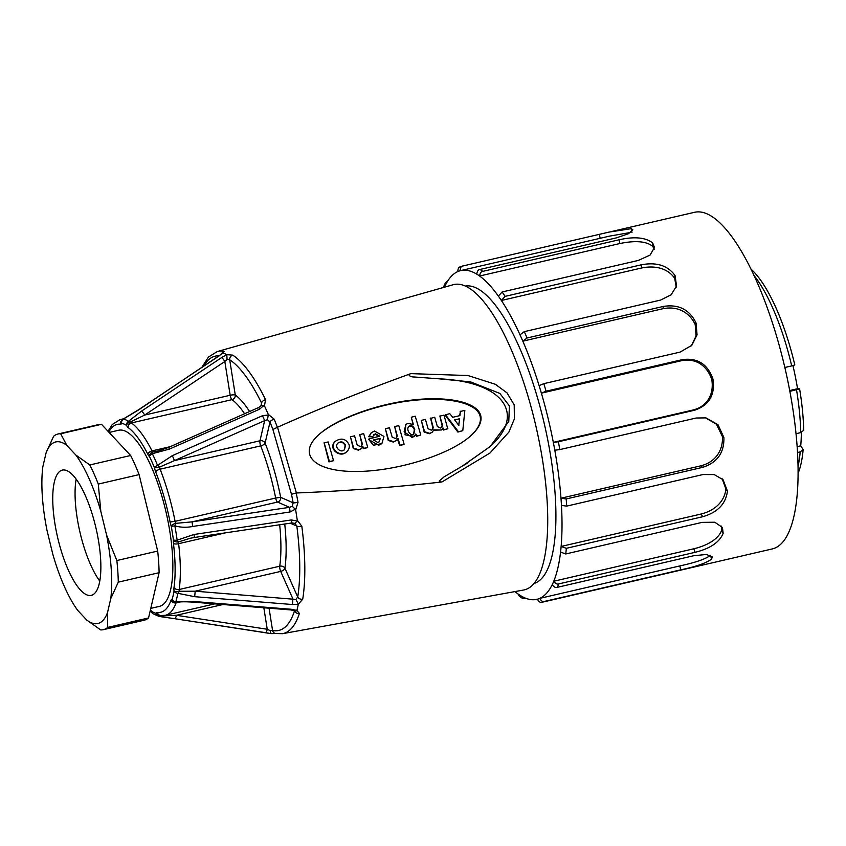 <?xml version="1.0" encoding="UTF-8"?>
<svg xmlns="http://www.w3.org/2000/svg" width="846" height="846" viewBox="0 0 846 846"><rect width="100%" height="100%" fill="white"/><g stroke="black" fill="none" stroke-linecap="round" stroke-linejoin="round"><path stroke-width="1.27" d="M346.913 451.574L346.5 451.944C339.891 458.669 327.36 448.01 335.27 441.453L335.682 441.083C327.772 447.64 340.304 458.299 346.913 451.574C349.038 449.406 349.747 447.058 349.028 444.541C345.877 438.778 341.424 437.636 335.682 441.083M333.514 460.573L328.185 441.961L324.166 442.754L329.39 461.525L333.409 460.742L328.978 461.895L324.05 442.849M420.758 434.897L415.238 416.19L411.293 417.247L413.398 424.586L408.005 423.328L405.816 424.47L404.145 431.767L412.065 437.477L414.265 436.335L415.82 434.019L416.814 435.954L420.642 435.066L416.401 436.325L415.407 434.389M414.265 436.335L405.033 434.844L405.816 424.47M413.155 424.724L411.293 417.173M459.621 415.682L460.446 411.251L459.907 415.619L452.726 417.279L449.755 413.652L445.556 414.815L458.458 431.767L462.783 430.667L464.856 410.352L460.139 411.516M462.783 430.667L457.887 432.084L445.144 415.185L445.535 414.699M318.815 434.696C336.444 419.14 375.328 404.832 411.41 400.623C447.523 396.362 476.319 402.738 480.01 415.798C481.638 421.964 478.466 428.711 470.503 436.028M432.253 429.715L432.845 427.907L430.593 418.167M430.699 418.072L433.258 427.537L432.475 429.546L431.259 430.159L428.108 428.732L425.432 419.436L421.308 420.388L424.576 431.735L429.842 433.364L432.348 432.116L433.776 429.831L441.633 429.969L442.987 427.939L443.928 429.673L447.756 428.785L444.002 415.132L439.878 416.084L442.543 425.39L441.749 427.389L440.544 428.013L437.382 426.585L434.717 417.279L430.286 418.442M441.538 427.568L442.13 425.76L439.878 416.01M447.872 428.615L443.516 430.043L442.574 428.309M441.633 429.969L433.67 430.18M432.348 432.116L429.43 433.734L424.163 432.105L421.308 420.314M372.43 436.779L368.708 436.726L371.278 432.708L369.279 436.525L372.695 436.515L375.338 433.797L379.801 436.155L369.036 438.947L369.226 439.857L378.638 445.271L381.895 443.6L383.957 436.441L374.545 431.026L371.278 432.708M381.906 443.59L373.424 445.25L368.623 439.317L369.036 438.894M379.389 436.525L374.926 434.167L373.752 434.707M367.703 447.185L363.653 433.596L359.719 434.654L362.384 443.96L361.591 445.958L360.385 446.582L357.224 445.155L354.559 435.849L350.434 436.811L353.702 448.158L358.82 449.808L361.475 448.539L362.818 446.508L363.769 448.243L367.185 447.724L363.357 448.613L362.405 446.878M361.475 448.539L358.408 450.178L353.29 448.528L350.434 436.737M361.379 446.138L361.972 444.33L359.719 434.58M404.102 444.213L398.762 425.612L394.638 426.564L397.303 435.87L396.52 437.868L395.304 438.492L392.153 437.065L389.477 427.759L385.353 428.721L388.621 440.068L393.75 441.718L396.393 440.449L398.043 438.429L399.968 445.176L403.986 444.383L399.746 445.641L397.334 438.788M396.393 440.449L393.327 442.088L388.208 440.438L385.353 428.647M396.298 438.048L396.89 436.24L394.638 426.49M232.745 355.14A144.803 44.468 77 0 1 265.528 399.65L264.481 405.879A144.624 44.415 77 0 1 268.224 414.329L274.21 419.204A144.803 44.468 77 0 1 277.361 427.293L277.53 427.23C321.237 407.793 365.684 389.932 410.839 373.636L467.954 375.529L495.312 384.264L506.976 392.84L514.199 404.853L514.4 418.855L508.89 432.063L489.982 453.022L441.908 481.987C393.58 487.338 345.073 491.008 296.386 492.985L296.206 493.007A144.803 44.468 77 0 1 298.025 502.27L295.645 509.937A144.624 44.415 77 0 1 297.274 520.258L301.821 526.201A144.803 44.468 77 0 1 302.72 599.169L298.31 604.245A144.624 44.415 77 0 1 296.883 610.41L299.399 613.435A144.803 44.468 77 0 1 282.596 633.675L523.759 589.99A156.679 48.116 77 0 0 529.459 401.194A156.679 48.116 77 0 0 453.044 284.764L217.242 351.576A144.803 44.468 77 0 1 224.264 351.397L223.08 353.036A144.624 44.415 77 0 1 226.749 354.654L232.745 355.14A4.019 3.638 123.3 0 0 229.689 359.762L227.066 359.381L224.825 361.496A4.019 0.846 -123.8 0 0 221.589 357.583L226.749 354.654M441.908 481.987L439.508 481.839L439.296 480.888L444.161 476.816L467.394 463.111M489.083 447.428C527.259 414.381 503.243 381.461 439.011 378.818L413.927 376.967C411.505 377.221 406.323 374.884 410.839 373.636M480.634 415.238C476.933 402.136 447.957 395.769 411.716 400.105C375.487 404.377 336.56 418.812 319.122 434.421C296.999 453.89 313.454 471.264 354.199 471.476C394.617 471.973 449.3 455.222 470.81 435.753C479.005 428.33 482.273 421.488 480.634 415.238M151.931 612.631A4.019 2.422 -27.2 0 1 151.593 612.197A4.019 2.422 -27.2 0 1 151.445 611.235A97.66 29.991 -103 0 0 156.33 613.382A4.019 3.469 20.6 0 0 161.375 615.951L176.412 615.296L267.241 629.255L270.043 630.577L270.932 633.569A144.624 44.415 77 0 1 270.688 633.485M174.339 618.638L159.397 616.48A4.019 2.982 97.7 0 0 159.513 616.501L174.424 618.659A4.019 1.459 98.7 0 1 174.339 618.638L270.984 633.622L275.51 633.548M298.31 604.245L292.399 604.52L194.675 596.694L177.797 593.3A101.414 31.143 77 0 1 175.809 601.834L193.554 601.485L291.288 609.268L296.883 610.41M295.645 509.937L295.286 509.229L290.093 511.978L192.634 526.466C186.606 527.682 180.684 527.481 174.879 525.874A101.414 31.143 77 0 1 177.142 540.171L193.903 534.503L291.352 519.941L297.158 521.02L297.274 520.258M264.481 405.879L264.005 405.393L259.595 409.178L169.412 449.099L152.343 453.699A101.414 31.143 77 0 1 157.536 465.385L172.33 455.666L262.482 415.693L268.277 415.037L268.224 414.329M223.08 353.036L138.617 409.908L123.4 419.045A101.414 31.143 77 0 1 128.476 421.287L141.472 411.167L221.589 357.583M109.113 432.465L118.599 430.265A90.385 27.759 77 0 1 159.365 488.036A90.385 27.759 77 0 1 170.628 589.683A90.385 27.759 77 0 1 163.595 604.118A90.385 27.759 77 0 1 159.397 606.381L150.778 608.38M534.133 583.454A152.661 46.879 -103 0 0 538.109 399.872A152.661 46.879 -103 0 0 465.237 286.075M463.788 465.215L490.098 446.551L508.774 421.488L509.408 405.932L499.87 393.422L470.524 381.874L439.011 378.818M270.043 630.577L272.571 630.471A4.019 3.786 101.7 0 0 275.436 633.527M190.509 538.172L178.601 541.884A4.019 2.961 -172.5 0 1 173.409 539.896A4.019 1.132 -7.6 0 0 177.142 540.171A4.019 0.656 55.7 0 0 178.601 541.884A4.019 1.237 -103 0 0 178.622 543.692A100.431 30.847 77 0 1 179.193 589.493L279.751 566.196A100.431 30.847 -103 0 0 279.677 524.774M176.444 602.373A4.019 3.807 -85 0 1 172.14 599.275A97.66 29.991 -103 0 0 174.043 591.058A4.019 1.322 -6.6 0 0 179.215 591.291L195.193 591.195L295.899 599.423L297.718 597.033A140.785 43.241 -103 0 0 296.84 526.085L294.968 523.378L291.965 522.934L291.352 519.941M284.742 524.012A104.449 32.074 77 0 1 284.943 568.216A4.019 2.982 7.9 0 0 279.751 566.196A4.019 1.237 77 0 0 280.174 570.003A4.019 1.237 77 0 0 280.682 571.399A4.019 2.03 156.1 0 0 284.943 568.216L297.718 597.033A4.019 3.056 9.2 0 0 302.72 599.169M172.33 455.666L174.498 460.573L159.545 467.129L154.532 467.88A4.019 1.787 -22.3 0 1 157.536 465.385A4.019 0.804 41.9 0 1 159.545 467.129A4.019 1.237 -103 0 0 160.127 469.17A100.431 30.847 77 0 1 175.08 521.326L275.648 498.03A100.431 30.847 -103 0 0 260.695 445.874L160.127 469.17A4.019 1.639 -21.3 0 0 155.706 471.962A8.037 2.464 77 0 1 154.532 467.88A97.66 29.991 -103 0 0 149.531 456.629A4.019 3.585 -52.9 0 1 152.819 451.997L159.143 450.791M274.21 419.204A4.019 1.745 158 0 0 270.001 422.059L265.115 443.082A4.019 3.236 13.1 0 0 259.986 440.777L264.661 420.631L174.498 460.573L259.986 440.777A4.019 1.237 -103 0 0 260.357 444.869A4.019 1.237 -103 0 0 260.695 445.874A4.019 1.639 -21.3 0 0 265.115 443.082A104.449 32.074 77 0 1 280.661 497.321L275.648 498.03A4.019 1.237 77 0 0 275.902 499.108A4.019 1.237 77 0 0 277.551 502.059A4.019 3.722 113.8 0 0 280.661 497.321L293.16 502.831A4.019 0.539 -10.6 0 0 298.025 502.27M277.361 427.293L272.909 429.504A140.785 43.241 -103 0 0 270.001 422.059L267.431 419.722L264.661 420.631L262.482 415.693M174.012 587.484A4.019 2.982 7.9 0 0 179.193 589.493A4.019 1.237 -103 0 0 179.215 591.291A4.019 1.766 113.2 0 1 177.797 593.3A4.019 3.088 9.7 0 1 174.043 591.058A8.037 2.464 77 0 1 174.012 587.484A96.412 29.61 -103 0 0 173.462 543.502A8.037 2.464 77 0 1 173.409 539.896A97.66 29.991 -103 0 0 171.23 526.127A4.019 1.607 -21.1 0 1 175.672 523.367L192.074 521.866L289.533 507.336L292.261 506.299L293.16 502.831A140.785 43.241 -103 0 0 291.479 494.286L296.206 493.007M261.467 405.276L261.562 403.045A140.785 43.241 -103 0 0 229.689 359.762L235.273 394.997A4.019 0.857 -9 0 0 230.175 395.262L224.825 361.496L144.687 415.058L130.622 421.858A4.019 2.422 152.8 0 0 126.551 425.411A4.019 3.648 -57.9 0 1 128.476 421.287A4.019 2.39 44 0 1 130.622 421.858A4.019 1.237 -103 0 0 131.437 422.947A100.431 30.847 77 0 1 152.016 450.886L170.374 446.635M249.581 411.537A104.449 32.074 77 0 0 235.273 394.997A4.019 3.606 -53.9 0 1 231.994 399.65L131.437 422.947A4.019 3.606 126.1 0 0 128.158 427.59A8.037 2.464 77 0 1 126.551 425.411A97.66 29.991 -103 0 0 121.665 423.264A4.019 3.469 -159.4 0 1 121.634 420.991A4.019 3.469 -159.4 0 1 121.75 420.705M170.067 522.035L175.08 521.326A4.019 1.237 -103 0 0 175.672 523.367L174.879 525.874A4.019 0.582 -10.3 0 1 171.23 526.127A8.037 2.464 77 0 1 170.067 522.035A96.412 29.61 -103 0 0 155.706 471.962M290.093 511.978L289.533 507.336L277.551 502.059L192.074 521.866L192.634 526.466M292.261 506.299L295.286 509.229M267.431 419.722L268.277 415.037M138.617 409.908A4.019 0.846 56.2 0 0 138.321 409.908L123.558 418.823A4.019 0.952 62.8 0 0 123.4 419.045A4.019 3.775 -76.4 0 0 121.665 423.264A8.037 2.464 77 0 1 120.544 424.227A96.412 29.61 -103 0 0 108.796 432.126M138.332 409.908L218.469 356.335A4.019 0.846 56.2 0 1 218.765 356.346M221.546 353.797L222.646 353.068M221.768 353.565A4.019 3.786 -78.3 0 1 224.264 351.397M226.823 354.918L227.066 359.381M244.589 413.757A100.431 30.847 -103 0 0 231.994 399.65A4.019 1.237 -103 0 1 230.514 396.785A4.019 1.237 -103 0 1 230.175 395.262L144.687 415.058A4.019 0.846 -123.8 0 0 141.472 411.167M265.528 399.65A4.019 2.295 153.9 0 0 261.562 403.045L260.875 406.017M264.005 405.393L261.245 405.763M259.595 409.178L258.823 407.444L168.65 447.397L169.412 449.099M147.923 454.408A4.019 2.39 153.1 0 1 152.016 450.886A4.019 1.237 -103 0 0 152.819 451.997A4.019 1.015 88.6 0 0 152.343 453.699A4.019 2.263 -25.7 0 0 149.531 456.629A8.037 2.464 77 0 1 147.923 454.408A96.412 29.61 -103 0 0 128.158 427.59M292.399 604.52L292.928 599L280.682 571.399L195.193 591.195L194.675 596.694M295.899 599.423L298.183 603.769M193.903 534.503L194.506 537.464L291.965 522.934M290.273 523.188L296.84 526.085A4.019 1.174 -7.4 0 0 301.821 526.201M294.968 523.378L297.158 521.02M161.575 615.613A4.019 1.237 -103 0 0 161.375 615.951A4.019 2.982 97.7 0 1 159.513 616.501A4.019 4.019 0 0 1 159.196 616.448M222.953 604.509L176.412 615.296A4.019 1.459 98.7 0 1 174.435 618.659L265.263 632.618A4.019 1.459 98.7 0 1 265.158 632.597M263.836 607.777L267.241 629.255A4.019 1.459 98.7 0 1 265.263 632.618L270.889 633.612M150.472 609.691A8.037 2.464 77 0 1 151.445 611.235A4.019 3.648 122.1 0 0 153.041 613.773L159.101 616.427A4.019 3.775 103.6 0 1 156.33 613.382A8.037 2.464 77 0 1 157.441 612.409A96.412 29.61 -103 0 0 171.029 600.29A8.037 2.464 77 0 1 172.14 599.275A4.019 3.384 17.1 0 0 175.809 601.834A4.019 1.132 80.3 0 0 176.539 602.373A4.019 1.132 80.3 0 0 176.645 602.331M193.554 601.485L193.258 602.141L290.992 609.945L294.429 610.844M269.049 608.189L272.571 630.471A140.785 43.241 -103 0 0 294.493 610.907A4.019 3.405 17.9 0 0 299.399 613.435M291.288 609.268L290.992 609.945M294.524 610.897L296.544 610.801M458.87 425.464L454.577 419.796M454.598 419.912L459.685 418.738L458.648 425.284M458.733 425.411L459.685 418.738M454.651 419.986L459.082 418.96M414.752 429.313L413.831 433.882C410.818 437.054 405.403 429.282 409.041 426.278C411.368 424.935 413.271 425.95 414.752 429.313M413.62 434.061L414.339 429.683C412.964 426.469 411.124 425.401 408.84 426.469M380.288 438.376L379.23 441.792L377.834 442.511L373.477 439.952L380.288 438.376L373.424 440.237M379.019 441.961L379.875 438.746M345.602 445.334L344.375 449.755C340.61 453.636 333.62 446.677 338.146 442.913C341.319 441.02 343.793 441.824 345.602 445.334M344.163 449.935L345.189 445.705C343.487 442.31 341.075 441.443 337.945 443.103M526.275 598.471L522.437 598.365L520.808 595.806A168.724 51.818 -103 0 0 536.861 599.349A168.724 51.818 -103 0 0 537.422 599.211C538.891 601.876 540.457 602.881 542.096 602.246L772.419 548.895A172.743 53.055 -103 0 0 785.109 368.645A172.743 53.055 -103 0 0 694.439 212.325L612.166 231.392M447.798 280.872L445.482 282.659L445.356 285.261A168.724 51.818 -103 0 0 444.457 287.196M462.931 265.972L609.046 232.1L631.169 228.674A172.743 53.055 77 0 1 631.349 228.706L632.85 229.784L628.525 233.697L616.311 237.885L479.989 269.462C478.265 269.61 477.186 271.175 476.753 274.136A168.724 51.818 -103 0 0 460.71 270.593A168.724 51.818 -103 0 0 460.15 270.741C460.245 267.706 461.176 266.12 462.931 265.972L460.055 266.966M482.833 271.355L619.156 239.767C634.193 236.415 645.287 237.398 652.414 242.696A172.743 53.055 77 0 1 652.615 242.908L654.487 247.497L650.077 255.069L638.423 260.399L502.112 291.986L498.357 296.1A168.724 51.818 -103 0 0 479.608 276.018C480.031 273.068 481.11 271.503 482.833 271.355A172.743 53.055 77 0 0 479.989 269.462M505.115 296.364L641.437 264.777C656.559 261.974 667.706 265.485 674.886 275.331A172.743 53.055 77 0 1 675.087 275.701L676.536 286.033L671.1 294.82L660.589 300.066L524.277 331.643L520.004 334.815A168.724 51.818 -103 0 0 501.371 300.478L505.115 296.364A172.743 53.055 77 0 0 502.112 291.986M527.09 337.988L663.401 306.411C678.534 304.074 689.363 309.477 695.898 322.643A172.743 53.055 77 0 1 696.068 323.119L697.062 334.836L691.848 345.295L680.131 352.084L543.809 383.661L539.103 385.617A168.724 51.818 -103 0 0 522.817 341.16L527.09 337.988A172.743 53.055 77 0 0 524.277 331.643M554.796 450.188L559.83 449.596L696.152 418.019L705.955 417.882L717.99 424.681L723.838 437.382A172.743 53.055 77 0 1 723.901 437.9C724.218 452.917 717.091 462.741 702.508 467.373L566.196 498.95L560.983 498.22A168.724 51.818 -103 0 0 554.796 450.188A168.724 51.818 -103 0 0 553.326 442.363A168.724 51.818 -103 0 0 541.377 393.157L546.082 391.201L682.405 359.624C697.474 357.636 707.637 364.076 712.892 378.913A172.743 53.055 77 0 1 713.019 379.452C715.166 395.061 709.054 405.308 694.693 410.194L558.371 441.771L553.326 442.363L693.371 409.919L694.693 410.194M560.56 552.1L565.763 553.961L702.074 522.384L714.807 522.225L722.442 527.481L723.15 533.234A172.743 53.055 77 0 1 723.076 533.54C719.375 542.349 710.048 548.61 695.095 552.322L558.772 583.899C557.165 584.512 555.484 583.624 553.76 581.234A168.724 51.818 -103 0 0 560.56 552.1A168.724 51.818 -103 0 0 561.131 546.453A168.724 51.818 -103 0 0 561.458 505.4L566.661 506.12L702.984 474.543L714.225 474.585L723.055 479.703L727.391 490.976A172.743 53.055 77 0 1 727.391 491.41C725.678 504.068 717.429 512.507 702.656 516.737L566.334 548.314L561.131 546.453L701.175 514.008L702.656 516.737M536.861 599.349L537.422 599.222A168.724 51.818 -103 0 0 539.759 598.376A168.724 51.818 -103 0 0 552.205 584.681C553.94 587.071 555.611 587.959 557.228 587.346L693.54 555.769L706.389 554.458L712.311 556.837L711.602 559.058A172.743 53.055 77 0 1 711.475 559.206C706.072 563.129 695.824 566.672 680.744 569.834L544.433 601.421C542.794 602.056 541.239 601.041 539.759 598.376L679.803 565.932L680.744 569.834M687.015 568.692L689.279 568.163M514.971 591.587A168.724 51.818 -103 0 0 517.964 593.924L519.37 596.324M443.854 286.297L443.621 287.429M460.594 266.797C458.828 266.945 457.908 268.542 457.813 271.566A168.724 51.818 -103 0 0 445.356 285.261M631.983 232.608L631.169 228.674M460.71 270.593L609.638 236.097L630.608 232.481M476.753 274.136A168.724 51.818 -103 0 1 479.608 276.018L619.642 243.585C635.473 240.296 646.503 241.226 652.742 246.387L652.414 242.696M652.742 246.387L654.265 249.168M498.357 296.1A168.724 51.818 -103 0 1 501.371 300.478L641.405 268.034C656.982 264.766 668.742 269.546 674.696 278.334L674.886 275.331M674.696 278.334L676.208 287.185M520.004 334.815A168.724 51.818 -103 0 1 522.817 341.16L662.862 308.716C678.429 305.586 689.86 313.126 695.211 324.6L695.898 322.643M695.211 324.6L696.068 335.936L691.351 345.813M539.103 385.617A168.724 51.818 -103 0 1 541.377 393.157L681.421 360.713C696.945 357.657 707.584 366.847 711.782 379.6L712.892 378.913M711.782 379.6C713.982 392.745 708.557 405.943 693.371 409.919M705.342 417.765L716.477 424.237L722.442 436.695L723.838 437.382M722.442 436.695C723.119 449.522 716.266 461.842 701.027 465.776L702.508 467.373M561.458 505.4A168.724 51.818 -103 0 0 560.983 498.22L701.027 465.776M722.209 478.857L725.889 488.999L727.391 490.976M725.889 488.999C724.842 499.986 716.467 510.159 701.175 514.008M721.522 526.117L721.701 530.22L723.15 533.234M721.701 530.22C718.963 538.056 709.149 545.067 693.805 548.79L695.095 552.322M552.205 584.681A168.724 51.818 -103 0 0 553.76 581.234L693.805 548.79M710.46 555.283L711.602 559.058M710.397 555.357C705.786 558.984 695.592 562.505 679.803 565.932M784.845 367.481L791.708 365.895A116.505 35.775 -103 0 0 753.913 275.362M801.342 432.147A107.664 33.068 77 0 1 800.728 445.831L803.15 449.575A114.094 35.035 77 0 1 798.169 473.126M803.15 449.575L800.189 451.88L797.577 452.483M798.106 466.135A116.505 35.775 -103 0 0 800.189 451.88M800.728 445.831L797.196 446.646M796.075 433.691L800.739 432.613L803.7 430.307A114.094 35.035 77 0 0 799.607 388.864L789.878 391.36M800.739 432.613A116.505 35.775 -103 0 0 796.52 389.816M792.913 365.525A107.664 33.068 77 0 1 797.545 388.716L799.607 388.864M797.545 388.716L789.73 390.524M791.708 365.895L794.806 364.943A114.094 35.035 77 0 0 750.899 269.06M99.775 581.107A64.275 19.744 77 0 1 82.58 542.328A64.275 19.744 77 0 1 76.161 479.174M99.289 583.476A64.275 19.744 77 0 1 91.305 595.351A64.275 19.744 77 0 1 57.57 537.189A64.275 19.744 77 0 1 62.287 470.112A64.275 19.744 77 0 1 91.283 511.196A64.275 19.744 77 0 1 99.289 583.476M110.763 598.661A93.197 28.627 -103 0 0 106.575 535.053L116.854 560.528A100.431 30.847 77 0 1 118.281 582.154L110.763 598.661L107.495 612.705L107.717 627.415A100.431 30.847 77 0 1 103.328 629.678A100.431 30.847 77 0 1 100.663 629.91L86.747 620.055L77.705 610.378A93.197 28.627 -103 0 1 52.78 554.13L47.016 530.41A93.197 28.627 -103 0 1 42.829 466.802L46.107 452.758L53.615 436.261A100.431 30.847 77 0 1 58.004 433.998A100.431 30.847 77 0 1 60.669 433.755L66.845 445.408A93.197 28.627 -103 0 0 46.107 452.758M100.822 511.333A93.197 28.627 -103 0 0 75.886 455.085L89.803 464.951A100.431 30.847 77 0 1 98.284 484.071L100.822 511.333L106.575 535.053M86.747 620.055A93.197 28.627 -103 0 0 107.495 612.705M66.845 445.408L75.886 455.085M98.284 484.071L139.104 474.617L157.684 551.074A100.431 30.847 77 0 1 159.101 572.689L118.281 582.154M107.717 627.415L148.547 617.961A100.431 30.847 77 0 1 144.158 620.224L103.328 629.678M159.101 572.689L148.547 617.961M157.684 551.074L116.854 560.528M89.803 464.951L130.633 455.497A100.431 30.847 77 0 1 139.104 474.617M58.004 433.998L98.823 424.533A100.431 30.847 77 0 1 101.488 424.301L60.669 433.755M101.488 424.301L130.633 455.497M277.53 427.23L296.386 492.985M219.199 355.828A140.785 43.241 -103 0 0 203.505 366.339M123.622 418.791L120.058 419.616A100.431 30.847 77 0 1 122.733 419.383M291.479 494.286L272.909 429.504M225.311 532.874L178.622 543.692A4.019 1.28 -6.8 0 1 173.462 543.502M179.796 601.982L176.095 602.838A100.431 30.847 77 0 1 165.382 615.296L214.778 603.854M176.402 602.394A4.019 1.237 -103 0 0 176.095 602.838A4.019 3.458 19.8 0 1 171.029 600.29M153.39 613.963A4.019 4.019 0 0 1 151.593 612.197L151.053 611.33A4.019 3.606 -53.9 0 1 150.292 610.452M120.544 424.227A4.019 3.796 -83.2 0 1 122.088 420.113M157.441 612.409A4.019 3.796 96.8 0 0 160.687 615.539L165.382 615.296M543.809 383.661A172.743 53.055 77 0 1 546.082 391.201M558.371 441.771A172.743 53.055 77 0 1 559.83 449.596M566.196 498.95A172.743 53.055 77 0 1 566.661 506.12M566.334 548.314A172.743 53.055 77 0 1 565.763 553.961M558.772 583.899A172.743 53.055 77 0 1 557.228 587.346M544.433 601.421A172.743 53.055 77 0 1 542.096 602.246M517.964 593.924A168.724 51.818 -103 0 0 520.808 595.806M460.15 270.741A168.724 51.818 -103 0 0 457.813 271.566M599.243 234.395L600.184 238.265M631.349 228.706L631.539 230.197M619.156 239.767L619.642 243.585M652.615 242.908L652.604 244.187M641.437 264.777L641.405 268.034M675.087 275.701L674.875 276.6M663.401 306.411L662.862 308.716M682.405 359.624L681.421 360.713M723.901 437.9L723.319 437.276M727.391 491.41L726.809 490.352M723.076 533.54L722.569 532.166M711.475 559.206L711.105 557.683M490.088 446.529L488.777 447.703M489.897 446.72L462.212 466.167M150.228 610.717L151.191 611.436M120.058 419.616L112.264 424.491L108.034 431.312M218.469 356.335L221.504 353.84M217.242 351.576L208.444 357.054L201.718 367.534M261.34 405.435L258.823 407.444M158.149 451.024L168.65 447.397M189.864 538.342L194.506 537.464M175.894 602.426A4.019 4.019 0 0 0 176.539 602.373L176.539 602.373C180.949 601.813 182.821 601.517 193.258 602.141M275.489 633.538L282.596 633.675M295.064 611.098L294.503 610.294M123.548 418.833A4.019 4.019 0 0 0 121.803 420.578M522.437 598.365L519.359 596.335M443.833 286.286L445.472 282.649"/></g></svg>
